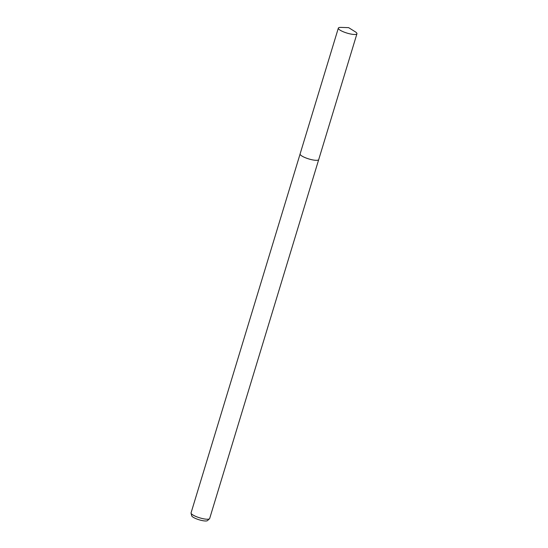 <?xml version="1.0" encoding="UTF-8"?>
<svg xmlns="http://www.w3.org/2000/svg" width="548" height="548" viewBox="0 0 548 548"><rect width="100%" height="100%" fill="white"/><g stroke="black" fill="none" stroke-linecap="round" stroke-linejoin="round"><path stroke-width="0.82" d="M300.277 154.646A9.72 2.233 16.9 0 0 302.962 156.625A9.72 2.233 16.9 0 0 318.176 160.084M302.962 156.618A9.72 2.24 16.9 0 0 316.155 160.324A9.727 2.24 16.9 0 0 318.71 159.605L356.94 33.764A9.72 2.233 16.9 0 0 355.131 31.702L348.638 27.647L340.993 27.4A9.72 2.233 16.9 0 0 340.897 27.4A9.72 2.233 16.9 0 0 338.342 28.112A9.72 2.233 16.9 0 0 343.87 31.996A9.72 2.233 16.9 0 0 354.378 34.483A9.72 2.233 16.9 0 0 356.94 33.764M300.085 154.029L191.06 512.866A9.72 2.233 16.9 0 0 191.06 513.181A9.72 2.233 16.9 0 0 193.924 515.531A9.72 2.233 16.9 0 0 203.123 518.709A9.72 2.233 16.9 0 0 209.487 518.785A9.72 2.233 16.9 0 0 209.665 518.518L318.683 159.68M191.06 513.181L191.718 515.812A8.316 1.911 16.9 0 0 194.163 517.819A8.316 1.911 16.9 0 0 202.034 520.538A8.316 1.911 16.9 0 0 207.48 520.6L209.487 518.785M338.342 28.112L300.099 153.954A9.727 2.24 16.9 0 0 305.633 157.831A9.727 2.24 16.9 0 0 316.155 160.324"/></g></svg>
